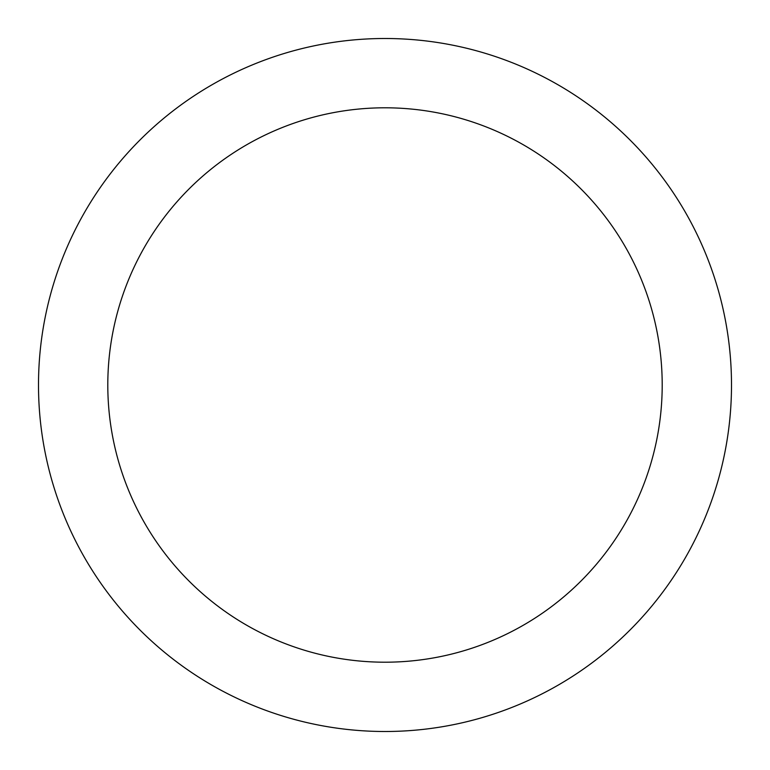 <?xml version="1.0" encoding="UTF-8"?>
<svg xmlns="http://www.w3.org/2000/svg" width="770" height="770" viewBox="0 0 770 770"><rect width="100%" height="100%" fill="white"/><g stroke="black" fill="none" stroke-linecap="round" stroke-linejoin="round"><path stroke-width="1.16" d="M385 38.5A346.5 346.5 0 0 1 731.5 385A346.5 346.5 0 0 1 385 731.5A346.5 346.5 0 0 1 38.5 385A346.5 346.5 0 0 1 385 38.5M385 107.8A277.2 277.2 0 0 1 662.2 385A277.2 277.2 0 0 1 385 662.2A277.2 277.2 0 0 1 107.8 385A277.2 277.2 0 0 1 385 107.8"/></g></svg>
